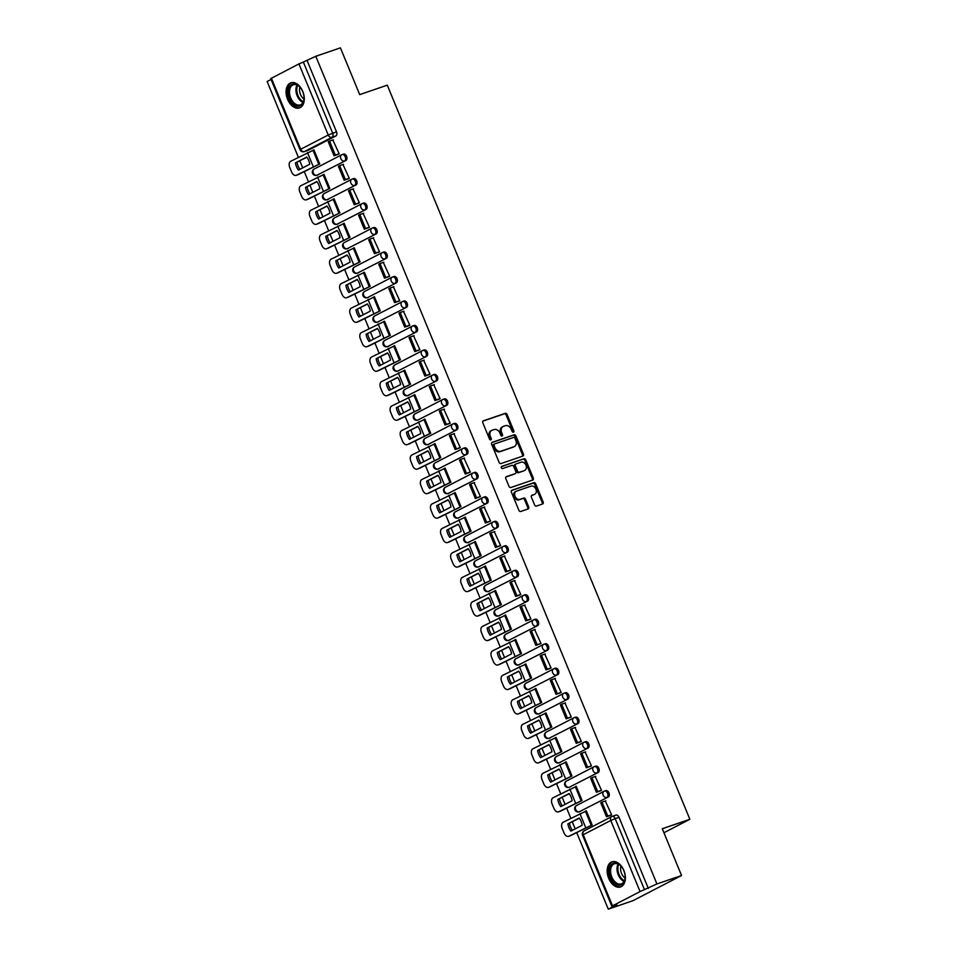 <?xml version="1.0" encoding="UTF-8"?>
<svg xmlns="http://www.w3.org/2000/svg" width="957" height="957" viewBox="0 0 957 957"><rect width="100%" height="100%" fill="white"/><g stroke="black" fill="none" stroke-linecap="round" stroke-linejoin="round"><path stroke-width="1.44" d="M513.419 432.193A1.172 0.897 62.6 0 0 513.825 430.829L507.078 414.453A1.675 1.28 62.6 0 0 505.224 413.328L483.369 420.817A1.675 1.28 62.6 0 0 482.795 422.779L489.541 439.143A1.172 0.897 62.6 0 0 491.24 438.557L490.367 436.44A5.347 4.091 62.6 0 1 491.79 430.363A5.347 4.091 62.6 0 1 492.221 430.183L494.039 429.561A5.347 4.091 62.6 0 1 499.961 433.162L500.834 435.279A1.172 0.897 62.6 0 0 502.533 434.693L501.659 432.576A5.347 4.091 62.6 0 1 503.083 426.499A5.347 4.091 62.6 0 1 503.514 426.32L505.332 425.686A5.347 4.091 62.6 0 1 511.253 429.286L512.127 431.404A1.172 0.897 62.6 0 0 513.419 432.193M512.916 432.193A1.172 0.897 62.6 0 0 512.856 431.332L506.109 414.967A1.675 1.28 62.6 0 0 504.255 413.843L482.914 421.152M490.331 439.921A1.172 0.897 62.6 0 0 490.259 439.06L489.386 436.942L490.367 436.44M501.624 436.057A1.172 0.897 62.6 0 0 501.552 435.196L500.678 433.078L501.659 432.576M302.771 91.441A13.278 8.493 -108.9 0 0 290.88 82.816A13.278 8.493 -108.9 0 0 287.59 99.301A13.278 8.493 -108.9 0 0 299.481 107.938A13.278 8.493 -108.9 0 0 302.771 91.441M623.856 870.451A13.278 8.493 -108.9 0 0 611.966 861.826A13.278 8.493 -108.9 0 0 608.676 878.311A13.278 8.493 -108.9 0 0 620.567 886.936A13.278 8.493 -108.9 0 0 623.856 870.451M534.616 504.961A1.675 1.28 62.6 0 0 536.458 506.086L542.595 503.98A1.675 1.28 62.6 0 0 543.169 502.03L535.681 483.847A1.675 1.28 62.6 0 0 533.827 482.723L511.971 490.211A1.675 1.28 62.6 0 0 511.397 492.173L518.885 510.344A1.675 1.28 62.6 0 0 520.74 511.469L528.144 508.933A1.675 1.28 62.6 0 0 528.719 506.983L525.513 499.195A1.675 1.28 62.6 0 0 523.67 498.071L519.998 499.339A4.474 3.421 62.6 0 1 515.141 496.563A4.474 3.421 62.6 0 1 516.242 491.24A4.474 3.421 62.6 0 1 516.601 491.097L530.991 486.168A4.474 3.421 62.6 0 1 535.836 488.943A4.474 3.421 62.6 0 1 534.736 494.255A4.474 3.421 62.6 0 1 534.377 494.41L531.984 495.224A1.675 1.28 62.6 0 0 531.41 497.185L534.616 504.961M315.798 56.284L340.417 47.85L359.7 94.611L387.286 85.161L689.865 819.288L662.28 828.738L681.551 875.511L656.933 883.945L315.798 56.284L303.357 62.061L332.653 133.155A3.409 2.177 71.1 0 1 331.995 137.294L304.446 151.565A3.409 2.177 71.1 0 1 304.266 151.649L308.094 150.333A3.409 2.177 -108.9 0 0 308.286 150.249L304.446 151.565A3.409 2.608 62.6 0 1 300.677 149.268L328.227 135.009L298.931 63.916L303.357 62.061M522.845 456.082A1.675 1.28 62.6 0 0 523.431 454.12L515.931 435.949A1.675 1.28 62.6 0 0 514.088 434.825L492.233 442.313A1.675 1.28 62.6 0 0 491.647 444.263L499.135 462.446A1.675 1.28 62.6 0 0 500.99 463.571L522.845 456.082M525.812 459.898L533.3 478.081A1.675 1.28 62.6 0 1 532.726 480.031L510.859 487.52A1.675 1.28 62.6 0 1 509.016 486.395L505.81 478.62A1.675 1.28 62.6 0 1 506.385 476.658L515.249 473.619A1.675 1.28 62.6 0 0 515.835 471.669L513.706 466.502A1.675 1.28 62.6 0 0 511.851 465.377L502.628 468.547A1.172 0.897 62.6 0 1 501.731 466.382L523.957 458.774A1.675 1.28 62.6 0 1 525.812 459.898L524.831 460.401L532.331 478.584L533.3 478.081M681.551 875.511L632.888 900.716L608.269 909.15L576.664 832.482M271.046 79.467L267.135 81.489L298.369 157.283M299.852 160.896L302.735 167.882M304.218 171.482L308.465 181.77M309.948 185.371L312.831 192.357M314.315 195.97L318.549 206.245M320.033 209.858L322.916 216.844M324.399 220.445L328.646 230.733M330.129 234.333L333.012 241.32M334.495 244.932L338.73 255.208M340.214 258.821L343.096 265.807M344.58 269.407L348.827 279.695M350.31 283.296L353.193 290.282M354.676 293.895L358.911 304.17M360.394 307.783L363.277 314.769M364.761 318.37L369.007 328.658M370.491 332.258L373.374 339.245M374.857 342.857L379.092 353.133M380.575 356.746L383.458 363.732M384.941 367.332L389.188 377.62M390.671 381.221L393.554 388.207M395.038 391.82L399.272 402.096M400.756 405.708L403.639 412.694M405.122 416.295L409.369 426.583M410.852 430.183L413.735 437.17M415.218 440.782L419.453 451.058M420.936 454.671L423.819 461.657M425.303 465.258L429.549 475.545M431.033 479.146L433.916 486.132M435.399 489.745L439.634 500.021M441.117 503.633L444 510.619M445.483 514.22L449.73 524.508M451.214 528.108L454.097 535.095M455.58 538.707L459.815 548.983M461.298 552.596L464.181 559.582M465.664 563.183L469.911 573.47M471.394 577.071L474.277 584.057M475.761 587.67L479.995 597.946M481.479 601.558L484.362 608.544M485.845 612.145L490.092 622.433M491.575 626.034L494.458 633.02M495.941 636.632L500.176 646.908M501.671 650.521L504.542 657.507M506.026 661.108L510.272 671.395M511.756 674.996L514.639 681.982M516.122 685.595L520.357 695.871M521.852 699.483L524.723 706.469M526.218 710.07L530.453 720.358M531.936 723.959L534.819 730.945M536.303 734.557L540.538 744.833M542.033 748.446L544.904 755.432M546.399 759.033L550.634 769.32M552.117 772.921L555 779.907M556.484 783.52L560.718 793.796M562.214 797.408L565.085 804.394M566.58 807.995L570.815 818.283M572.298 821.884L575.181 828.87M656.933 883.945L640.066 891.577L612.516 905.836L616.882 904.688L608.269 909.15M307.185 60.746L336.493 131.839A3.409 2.177 71.1 0 1 335.835 135.978L308.286 150.249M271.381 78.187L300.677 149.268L300.008 149.723L270.711 78.63L298.931 63.916M318.226 164.616L319.722 163.946L313.896 149.818L313.19 150.189M337.677 154.508L339.185 153.862L332.857 139.997M347.774 178.995L349.281 178.337L342.941 164.484M328.311 189.103L329.806 188.421L323.992 174.306L323.287 174.664M357.858 203.47L359.365 202.824L353.037 188.96M338.407 213.578L339.902 212.909L334.077 198.781L333.371 199.152M367.955 227.957L369.462 227.299L363.122 213.447M348.492 238.066L349.987 237.384L344.173 223.268L343.467 223.627M378.039 252.433L379.546 251.787L373.218 237.922M358.588 262.553L360.083 261.871L354.257 247.743L353.552 248.114M388.135 276.92L389.643 276.262L383.302 262.409M368.684 287.028L370.168 286.346L364.354 272.231L363.648 272.589M398.22 301.395L399.727 300.749L393.399 286.885M378.769 311.515L380.264 310.834L374.438 296.706L373.732 297.077M408.316 325.882L409.823 325.224L403.483 311.372M388.865 335.991L390.348 335.309L384.535 321.193L383.829 321.552M418.4 350.358L419.908 349.712L413.58 335.847M398.949 360.478L400.445 359.796L394.619 345.668L393.913 346.039M428.497 374.845L430.004 374.187L423.664 360.334M409.046 384.953L410.529 384.271L404.715 370.156L404.01 370.515M438.581 399.32L440.088 398.674L433.76 384.81M419.13 409.44L420.625 408.759L414.8 394.631L414.094 395.002M448.677 423.807L450.185 423.15L443.845 409.297M429.226 433.916L430.71 433.234L424.896 419.118L424.19 419.477M458.774 448.283L460.269 447.637L453.941 433.772M439.311 458.403L440.806 457.721L434.98 443.593L434.275 443.964M468.858 472.77L470.365 472.124L464.037 458.259M449.407 482.878L450.891 482.196L445.077 468.081L444.371 468.44M478.955 497.245L480.45 496.599L474.122 482.735M459.492 507.366L460.987 506.684L455.161 492.556L454.455 492.927M489.039 521.732L490.546 521.087L484.218 507.222M469.588 531.841L471.071 531.159L465.258 517.043L464.552 517.402M499.135 546.208L500.631 545.562L494.302 531.697M479.672 556.328L481.168 555.646L475.342 541.518L474.636 541.889M509.22 570.695L510.727 570.049L504.399 556.184M489.769 580.803L491.252 580.121L485.438 566.006L484.732 566.365M519.316 595.17L520.811 594.524L514.483 580.66M499.853 605.291L501.348 604.609L495.523 590.481L494.817 590.852M529.4 619.658L530.908 619.012L524.58 605.147M509.949 629.766L511.433 629.084L505.619 614.968L504.913 615.327M539.497 644.133L540.992 643.487L534.664 629.634M520.034 654.253L521.529 653.571L515.703 639.443L514.998 639.814M549.581 668.62L551.088 667.974L544.76 654.109M530.13 678.728L531.614 678.046L525.8 663.931L525.094 664.29M559.678 693.095L561.173 692.449L554.845 678.597M540.215 703.216L541.71 702.534L535.884 688.406L535.178 688.777M569.762 717.583L571.269 716.937L564.941 703.072M550.311 727.691L551.794 727.021L545.98 712.893L545.275 713.252M579.858 742.058L581.354 741.412L575.025 727.559M560.395 752.178L561.891 751.496L556.065 737.369L555.359 737.739M589.943 766.545L591.45 765.899L585.122 752.035M570.492 776.653L571.975 775.983L566.161 761.856L565.455 762.215M600.039 791.02L601.534 790.374L595.206 776.522M580.576 801.141L582.071 800.459L576.246 786.331L575.54 786.702M610.123 815.508L611.631 814.862L605.303 800.997M590.672 825.616L592.156 824.946L586.342 810.818L585.636 811.177M604.716 791.032L605.685 790.697A3.409 2.177 -108.9 0 1 605.877 790.626A3.409 2.177 -108.9 0 1 608.987 792.982A3.409 2.177 -108.9 0 1 608.281 796.978L579.368 811.715A3.409 2.177 71.1 0 1 579.176 811.799L580.54 811.333A3.409 2.177 -108.9 0 0 580.732 811.249M594.632 766.557L595.601 766.222A3.409 2.177 -108.9 0 1 595.792 766.138A3.409 2.177 -108.9 0 1 598.903 768.507A3.409 2.177 -108.9 0 1 598.185 772.502L569.283 787.228A3.409 2.177 71.1 0 1 569.092 787.312L570.444 786.845A3.409 2.177 -108.9 0 0 570.635 786.762M584.536 742.07L585.505 741.735A3.409 2.177 -108.9 0 1 585.696 741.663A3.409 2.177 -108.9 0 1 588.806 744.02A3.409 2.177 -108.9 0 1 588.1 748.015L559.187 762.753A3.409 2.177 71.1 0 1 558.996 762.837L560.359 762.37A3.409 2.177 -108.9 0 0 560.551 762.286M574.451 717.594L575.42 717.26A3.409 2.177 -108.9 0 1 575.612 717.176A3.409 2.177 -108.9 0 1 578.722 719.532A3.409 2.177 -108.9 0 1 578.004 723.54L549.103 738.266A3.409 2.177 71.1 0 1 548.911 738.349L550.263 737.883A3.409 2.177 -108.9 0 0 550.454 737.799M564.355 693.107L565.324 692.772A3.409 2.177 -108.9 0 1 565.515 692.701A3.409 2.177 -108.9 0 1 568.625 695.057A3.409 2.177 -108.9 0 1 567.92 699.053L539.006 713.79A3.409 2.177 71.1 0 1 538.815 713.874L540.179 713.408A3.409 2.177 -108.9 0 0 540.37 713.324M554.27 668.632L555.239 668.297A3.409 2.177 -108.9 0 1 555.431 668.213A3.409 2.177 -108.9 0 1 558.541 670.57A3.409 2.177 -108.9 0 1 557.823 674.577L528.922 689.303A3.409 2.177 71.1 0 1 528.731 689.387L530.082 688.92A3.409 2.177 -108.9 0 0 530.274 688.837M544.174 644.145L545.143 643.81A3.409 2.177 -108.9 0 1 545.334 643.738A3.409 2.177 -108.9 0 1 548.445 646.095A3.409 2.177 -108.9 0 1 547.739 650.09L518.826 664.828A3.409 2.177 71.1 0 1 518.634 664.912L519.998 664.445A3.409 2.177 -108.9 0 0 520.189 664.361M534.09 619.669L535.059 619.335A3.409 2.177 -108.9 0 1 535.25 619.251A3.409 2.177 -108.9 0 1 538.36 621.607A3.409 2.177 -108.9 0 1 537.643 625.615L508.729 640.341A3.409 2.177 71.1 0 1 508.55 640.424L509.902 639.958A3.409 2.177 -108.9 0 0 510.093 639.874M523.993 595.182L524.962 594.847A3.409 2.177 -108.9 0 1 525.154 594.764A3.409 2.177 -108.9 0 1 528.264 597.132A3.409 2.177 -108.9 0 1 527.558 601.128L498.645 615.865A3.409 2.177 71.1 0 1 498.453 615.949L499.817 615.483A3.409 2.177 -108.9 0 0 500.009 615.399M513.909 570.707L514.878 570.372A3.409 2.177 -108.9 0 1 515.069 570.288A3.409 2.177 -108.9 0 1 518.18 572.645A3.409 2.177 -108.9 0 1 517.462 576.652L488.548 591.378A3.409 2.177 71.1 0 1 488.369 591.462L489.721 590.995A3.409 2.177 -108.9 0 0 489.912 590.912M503.813 546.22L504.782 545.885A3.409 2.177 -108.9 0 1 504.973 545.801A3.409 2.177 -108.9 0 1 508.083 548.17A3.409 2.177 -108.9 0 1 507.377 552.165L478.464 566.903A3.409 2.177 71.1 0 1 478.273 566.987L479.636 566.52A3.409 2.177 -108.9 0 0 479.828 566.436M493.728 521.744L494.697 521.409A3.409 2.177 -108.9 0 1 494.889 521.326A3.409 2.177 -108.9 0 1 497.999 523.682A3.409 2.177 -108.9 0 1 497.281 527.69L468.368 542.416A3.409 2.177 71.1 0 1 468.188 542.499L469.54 542.033A3.409 2.177 -108.9 0 0 469.731 541.949M483.632 497.257L484.601 496.922A3.409 2.177 -108.9 0 1 484.792 496.839A3.409 2.177 -108.9 0 1 487.903 499.207A3.409 2.177 -108.9 0 1 487.197 503.203L458.283 517.94A3.409 2.177 71.1 0 1 458.092 518.024L459.456 517.558A3.409 2.177 -108.9 0 0 459.647 517.474M473.548 472.782L474.516 472.447A3.409 2.177 -108.9 0 1 474.708 472.363A3.409 2.177 -108.9 0 1 477.818 474.72A3.409 2.177 -108.9 0 1 477.1 478.727L448.187 493.453A3.409 2.177 71.1 0 1 447.996 493.537L449.359 493.07A3.409 2.177 -108.9 0 0 449.551 492.987M463.451 448.295L464.42 447.96A3.409 2.177 -108.9 0 1 464.612 447.876A3.409 2.177 -108.9 0 1 467.722 450.245A3.409 2.177 -108.9 0 1 467.016 454.24L438.103 468.978A3.409 2.177 71.1 0 1 437.911 469.062L439.275 468.595A3.409 2.177 -108.9 0 0 439.466 468.511M453.367 423.819L454.336 423.484A3.409 2.177 -108.9 0 1 454.527 423.401A3.409 2.177 -108.9 0 1 457.637 425.757A3.409 2.177 -108.9 0 1 456.92 429.753L428.006 444.491A3.409 2.177 71.1 0 1 427.815 444.574L429.179 444.108A3.409 2.177 -108.9 0 0 429.37 444.024M443.27 399.332L444.239 398.997A3.409 2.177 -108.9 0 1 444.431 398.913A3.409 2.177 -108.9 0 1 447.541 401.282A3.409 2.177 -108.9 0 1 446.835 405.278L417.922 420.015A3.409 2.177 71.1 0 1 417.731 420.087L419.094 419.633A3.409 2.177 -108.9 0 0 419.286 419.549M433.186 374.845L434.155 374.522A3.409 2.177 -108.9 0 1 434.346 374.438A3.409 2.177 -108.9 0 1 437.457 376.795A3.409 2.177 -108.9 0 1 436.739 380.79L407.826 395.528A3.409 2.177 71.1 0 1 407.634 395.612L408.998 395.145A3.409 2.177 -108.9 0 0 409.189 395.062M423.09 350.37L424.059 350.035A3.409 2.177 -108.9 0 1 424.25 349.951A3.409 2.177 -108.9 0 1 427.36 352.32A3.409 2.177 -108.9 0 1 426.655 356.315L397.741 371.053A3.409 2.177 71.1 0 1 397.55 371.125L398.913 370.67A3.409 2.177 -108.9 0 0 399.105 370.586M413.005 325.882L413.974 325.559A3.409 2.177 -108.9 0 1 414.166 325.476A3.409 2.177 -108.9 0 1 417.276 327.832A3.409 2.177 -108.9 0 1 416.558 331.828L387.645 346.566A3.409 2.177 71.1 0 1 387.453 346.649L388.817 346.183A3.409 2.177 -108.9 0 0 389.009 346.099M402.909 301.407L403.878 301.072A3.409 2.177 -108.9 0 1 404.069 300.988A3.409 2.177 -108.9 0 1 407.18 303.357A3.409 2.177 -108.9 0 1 406.474 307.353L377.56 322.09A3.409 2.177 71.1 0 1 377.369 322.162L378.733 321.696A3.409 2.177 -108.9 0 0 378.924 321.624M392.825 276.92L393.794 276.597A3.409 2.177 -108.9 0 1 393.985 276.513A3.409 2.177 -108.9 0 1 397.095 278.87A3.409 2.177 -108.9 0 1 396.377 282.865L367.464 297.603A3.409 2.177 71.1 0 1 367.273 297.687L368.636 297.22A3.409 2.177 -108.9 0 0 368.828 297.137M382.728 252.445L383.697 252.11A3.409 2.177 -108.9 0 1 383.889 252.026A3.409 2.177 -108.9 0 1 386.999 254.395A3.409 2.177 -108.9 0 1 386.281 258.39L357.38 273.128A3.409 2.177 71.1 0 1 357.188 273.2L358.552 272.733A3.409 2.177 -108.9 0 0 358.743 272.661M372.644 227.957L373.613 227.634A3.409 2.177 -108.9 0 1 373.804 227.551A3.409 2.177 -108.9 0 1 376.914 229.907A3.409 2.177 -108.9 0 1 376.197 233.903L347.283 248.641A3.409 2.177 71.1 0 1 347.092 248.724L348.456 248.258A3.409 2.177 -108.9 0 0 348.647 248.174M362.547 203.482L363.516 203.147A3.409 2.177 -108.9 0 1 363.708 203.063A3.409 2.177 -108.9 0 1 366.818 205.432A3.409 2.177 -108.9 0 1 366.1 209.427L337.199 224.165A3.409 2.177 71.1 0 1 337.008 224.237L338.371 223.771A3.409 2.177 -108.9 0 0 338.563 223.699M352.463 178.995L353.432 178.672A3.409 2.177 -108.9 0 1 353.623 178.588A3.409 2.177 -108.9 0 1 356.734 180.945A3.409 2.177 -108.9 0 1 356.016 184.94L327.103 199.678A3.409 2.177 71.1 0 1 326.911 199.762L328.275 199.295A3.409 2.177 -108.9 0 0 328.466 199.212M342.367 154.52L343.336 154.185A3.409 2.177 -108.9 0 1 343.527 154.101A3.409 2.177 -108.9 0 1 346.637 156.47A3.409 2.177 -108.9 0 1 345.92 160.465L317.018 175.203A3.409 2.177 71.1 0 1 316.827 175.275L318.191 174.808A3.409 2.177 -108.9 0 0 318.382 174.736M689.865 819.288L663.931 832.734M648.32 888.407L619.023 817.314A3.409 2.177 -108.9 0 0 615.973 815.101A3.409 2.177 -108.9 0 0 615.782 815.185L612.336 816.357M502.533 426.822A5.347 4.091 62.6 0 0 502.114 427.001A5.347 4.091 62.6 0 0 500.678 433.078M491.24 430.686A5.347 4.091 62.6 0 0 490.821 430.865A5.347 4.091 62.6 0 0 489.386 436.942M522.331 456.25A1.675 1.28 62.6 0 0 522.45 454.623L514.962 436.452A1.675 1.28 62.6 0 0 513.108 435.327L491.766 442.636M514.938 438.222A1.172 0.897 62.6 0 0 513.634 437.433L494.446 444.012A1.172 0.897 62.6 0 0 494.051 445.376L494.972 447.613A5.347 4.091 62.6 0 0 500.882 451.214L514.005 446.716A5.347 4.091 62.6 0 0 514.423 446.536A5.347 4.091 62.6 0 0 515.859 440.459L514.938 438.222M494.267 444.096L493.477 444.515A1.172 0.897 62.6 0 0 493.07 445.878L494.051 445.376M514.423 446.536L513.454 447.039A5.347 4.091 62.6 0 1 513.024 447.218L499.913 451.716A5.347 4.091 62.6 0 1 493.991 448.115L493.07 445.878M532.212 480.211A1.675 1.28 62.6 0 0 532.331 478.584M505.93 476.993L514.28 474.122A1.675 1.28 62.6 0 0 514.531 473.99M501.36 466.681L523.957 458.774M524.448 470.473A4.474 3.421 62.6 0 0 524.807 470.318A4.474 3.421 62.6 0 0 525.895 465.006A4.474 3.421 62.6 0 0 521.051 462.231L515.979 463.966A1.675 1.28 62.6 0 0 515.404 465.927L517.534 471.083A1.675 1.28 62.6 0 0 519.376 472.208L523.479 470.976A4.474 3.421 62.6 0 0 523.838 470.82A4.474 3.421 62.6 0 0 524.161 470.617M515.727 464.097L515.01 464.468A1.675 1.28 62.6 0 0 514.435 466.43L515.404 465.927M523.479 470.976L518.407 472.71A1.675 1.28 62.6 0 1 516.553 471.586L514.435 466.43M524.831 460.401A1.675 1.28 62.6 0 0 522.989 459.276M534.102 494.554A4.474 3.421 62.6 0 1 533.767 494.757A4.474 3.421 62.6 0 1 533.408 494.913L531.53 495.559M515.62 491.599A4.474 3.421 62.6 0 0 515.261 491.754A4.474 3.421 62.6 0 0 514.172 497.066A4.474 3.421 62.6 0 0 519.017 499.841L519.998 499.339M527.63 509.112A1.675 1.28 62.6 0 0 527.75 507.485L524.544 499.71A1.675 1.28 62.6 0 0 522.689 498.585L519.017 499.841M542.081 504.16A1.675 1.28 62.6 0 0 542.2 502.533L534.712 484.362A1.675 1.28 62.6 0 0 532.858 483.237L511.517 490.546M308.692 160.417A10.551 6.759 -108.9 0 0 306.766 157.032L295.462 162.881A10.551 6.759 71.1 0 0 298.44 170.107L309.745 164.245A10.551 6.759 -108.9 0 0 308.692 160.417M318.765 164.437L298.094 174.664A5.108 3.266 71.1 0 1 297.806 174.784A5.108 3.266 71.1 0 1 297.495 174.868M338.431 154.256L334.053 155.752L335.321 155.094L329.567 141.134L333.395 139.818M335.321 155.094L339.149 153.778M334.053 155.752L328.299 141.78L329.567 141.134M297.806 174.784L296.192 175.334A5.108 3.266 -108.9 0 1 291.622 172.021L289.744 167.463A5.108 3.266 -108.9 0 1 290.725 161.243L313.944 149.926M296.192 175.334A5.108 3.266 -108.9 0 0 296.479 175.215L319.698 163.898M306.922 157.235L295.462 162.881M299.9 169.353A10.551 6.759 71.1 0 1 297.077 162.331M295.677 84.156A11.484 7.357 71.1 0 1 299.9 87.039A11.484 7.357 71.1 0 1 304.027 99.061A11.484 7.357 71.1 0 1 296.67 105.904A11.484 7.357 71.1 0 1 288.296 92.685A11.484 7.357 71.1 0 1 295.677 84.156M300.079 87.231A10.635 6.807 -108.9 0 0 296.335 84.754A10.635 6.807 -108.9 0 0 293.344 84.754A10.635 6.807 -108.9 0 0 289.768 94.839A10.635 6.807 -108.9 0 0 297.244 104.887A10.635 6.807 -108.9 0 0 300.235 104.887A10.635 6.807 -108.9 0 0 304.039 98.798M291.825 82.589A13.195 8.446 -108.9 0 0 287.471 95.114A13.195 8.446 -108.9 0 0 296.742 107.519A13.195 8.446 -108.9 0 0 300.366 107.543M304.015 99.085A8.374 5.359 71.1 0 1 299.888 87.027M616.763 863.166A11.484 7.357 71.1 0 1 620.985 866.049A11.484 7.357 71.1 0 1 625.112 878.071A11.484 7.357 71.1 0 1 617.755 884.914A11.484 7.357 71.1 0 1 609.382 871.695A11.484 7.357 71.1 0 1 616.763 863.166M621.165 866.241A10.635 6.807 -108.9 0 0 617.421 863.764A10.635 6.807 -108.9 0 0 614.43 863.764A10.635 6.807 -108.9 0 0 610.853 873.849A10.635 6.807 -108.9 0 0 618.33 883.897A10.635 6.807 -108.9 0 0 621.32 883.897A10.635 6.807 -108.9 0 0 625.124 877.808M612.899 861.587A13.195 8.446 -108.9 0 0 608.556 874.124A13.195 8.446 -108.9 0 0 617.827 886.529A13.195 8.446 -108.9 0 0 621.452 886.553M625.1 878.095A8.374 5.359 71.1 0 1 620.961 866.037M318.777 184.892A10.551 6.759 -108.9 0 0 316.863 181.507L305.558 187.369A10.551 6.759 71.1 0 0 308.525 194.582L319.841 188.732A10.551 6.759 -108.9 0 0 318.777 184.892M328.861 188.912L308.178 199.14A5.108 3.266 71.1 0 1 307.891 199.259A5.108 3.266 71.1 0 1 307.592 199.343M348.527 178.732L344.149 180.227L345.405 179.581L339.651 165.609L343.491 164.293M345.405 179.581L349.245 178.265M344.149 180.227L338.383 166.267L339.651 165.609M307.891 199.259L306.288 199.822A5.108 3.266 -108.9 0 1 301.706 196.496L299.828 191.95A5.108 3.266 -108.9 0 1 300.809 185.73L324.028 174.413M306.288 199.822A5.108 3.266 -108.9 0 0 306.575 199.69L329.794 188.373M317.018 181.71L305.558 187.369M309.984 193.828A10.551 6.759 71.1 0 1 307.161 186.818M328.873 209.38A10.551 6.759 -108.9 0 0 326.947 205.994L315.643 211.844A10.551 6.759 71.1 0 0 318.621 219.069L329.926 213.208A10.551 6.759 -108.9 0 0 328.873 209.38M338.945 213.399L318.274 223.627A5.108 3.266 71.1 0 1 317.987 223.747A5.108 3.266 71.1 0 1 317.676 223.83M358.612 203.219L354.234 204.714L355.502 204.056L349.748 190.096L353.576 188.78M355.502 204.056L359.342 202.74M354.234 204.714L348.48 190.742L349.748 190.096M317.987 223.747L316.372 224.297A5.108 3.266 -108.9 0 1 311.803 220.983L309.924 216.426A5.108 3.266 -108.9 0 1 310.905 210.205L334.125 198.889M316.372 224.297A5.108 3.266 -108.9 0 0 316.659 224.177L339.879 212.861M327.103 206.198L315.643 211.844M320.081 218.316A10.551 6.759 71.1 0 1 317.257 211.294M338.957 233.855A10.551 6.759 -108.9 0 0 337.043 230.47L325.739 236.331A10.551 6.759 71.1 0 0 328.706 243.545L340.022 237.695A10.551 6.759 -108.9 0 0 338.957 233.855M349.042 237.874L328.359 248.102A5.108 3.266 71.1 0 1 328.072 248.222A5.108 3.266 71.1 0 1 327.773 248.306M368.708 227.694L364.33 229.19L365.586 228.544L359.832 214.571L363.672 213.255M365.586 228.544L369.426 227.228M364.33 229.19L358.564 215.229L359.832 214.571M328.072 248.222L326.469 248.784A5.108 3.266 -108.9 0 1 321.887 245.459L320.009 240.913A5.108 3.266 -108.9 0 1 320.99 234.692L344.209 223.376M326.469 248.784A5.108 3.266 -108.9 0 0 326.756 248.653L349.975 237.336M337.199 230.673L325.739 236.331M330.165 242.791A10.551 6.759 71.1 0 1 327.342 235.781M349.054 258.342A10.551 6.759 -108.9 0 0 347.128 254.957L335.823 260.806A10.551 6.759 71.1 0 0 338.802 268.032L350.106 262.17A10.551 6.759 -108.9 0 0 349.054 258.342M359.126 262.362L338.455 272.589A5.108 3.266 71.1 0 1 338.168 272.709A5.108 3.266 71.1 0 1 337.869 272.793M378.793 252.181L374.414 253.677L375.682 253.019L369.928 239.059L373.756 237.743M375.682 253.019L379.522 251.703M374.414 253.677L368.66 239.705L369.928 239.059M338.168 272.709L336.553 273.259A5.108 3.266 -108.9 0 1 331.983 269.946L330.105 265.388A5.108 3.266 -108.9 0 1 331.086 259.168L354.305 247.851M336.553 273.259A5.108 3.266 -108.9 0 0 336.84 273.14L360.059 261.823M347.283 255.16L335.823 260.806M340.261 267.278A10.551 6.759 71.1 0 1 337.438 260.256M359.138 282.817A10.551 6.759 -108.9 0 0 357.224 279.432L345.92 285.294A10.551 6.759 71.1 0 0 348.886 292.507L360.203 286.657A10.551 6.759 -108.9 0 0 359.138 282.817M369.223 286.837L348.539 297.065A5.108 3.266 71.1 0 1 348.252 297.184A5.108 3.266 71.1 0 1 347.953 297.268M388.889 276.657L384.511 278.152L385.767 277.506L380.013 263.534L383.853 262.218M385.767 277.506L389.607 276.19M384.511 278.152L378.745 264.192L380.013 263.534M348.252 297.184L346.649 297.747A5.108 3.266 -108.9 0 1 342.068 294.421L340.19 289.875A5.108 3.266 -108.9 0 1 341.171 283.655L364.39 272.338M346.649 297.747A5.108 3.266 -108.9 0 0 346.936 297.615L370.156 286.299M357.38 279.635L345.92 285.294M350.346 291.753A10.551 6.759 71.1 0 1 347.523 284.743M369.235 307.305A10.551 6.759 -108.9 0 0 367.309 303.919L356.004 309.769A10.551 6.759 71.1 0 0 358.983 316.994L370.287 311.133A10.551 6.759 -108.9 0 0 369.235 307.305M379.307 311.324L358.636 321.552A5.108 3.266 71.1 0 1 358.349 321.672A5.108 3.266 71.1 0 1 358.05 321.755M398.973 301.144L394.595 302.639L395.863 301.981L390.109 288.021L393.937 286.705M395.863 301.981L399.703 300.665M394.595 302.639L388.841 288.667L390.109 288.021M358.349 321.672L356.734 322.222A5.108 3.266 -108.9 0 1 352.164 318.908L350.286 314.351A5.108 3.266 -108.9 0 1 351.267 308.13L374.486 296.814M356.734 322.222A5.108 3.266 -108.9 0 0 357.021 322.102L380.24 310.786M367.464 304.123L356.004 309.769M360.442 316.241A10.551 6.759 71.1 0 1 357.619 309.219M379.319 331.78A10.551 6.759 -108.9 0 0 377.405 328.395L366.1 334.256A10.551 6.759 71.1 0 0 369.079 341.47L380.384 335.62A10.551 6.759 -108.9 0 0 379.319 331.78M389.403 335.799L368.72 346.027A5.108 3.266 71.1 0 1 368.433 346.159A5.108 3.266 71.1 0 1 368.134 346.231M409.07 325.619L404.691 327.127L405.947 326.469L400.193 312.496L404.033 311.181M405.947 326.469L409.787 325.153M404.691 327.127L398.925 313.154L400.193 312.496M368.433 346.159L366.83 346.709A5.108 3.266 -108.9 0 1 362.248 343.384L360.37 338.838A5.108 3.266 -108.9 0 1 361.351 332.617L384.57 321.301M366.83 346.709A5.108 3.266 -108.9 0 0 367.117 346.578L390.336 335.261M377.56 328.598L366.1 334.256M370.526 340.716A10.551 6.759 71.1 0 1 367.703 333.706M389.415 356.267A10.551 6.759 -108.9 0 0 387.489 352.882L376.185 358.731A10.551 6.759 71.1 0 0 379.163 365.957L390.468 360.095A10.551 6.759 -108.9 0 0 389.415 356.267M399.488 360.287L378.816 370.515A5.108 3.266 71.1 0 1 378.529 370.634A5.108 3.266 71.1 0 1 378.23 370.718M419.154 350.106L414.776 351.602L416.044 350.944L410.29 336.984L414.118 335.668M416.044 350.944L419.884 349.628M414.776 351.602L409.022 337.63L410.29 336.984M378.529 370.634L376.914 371.184A5.108 3.266 -108.9 0 1 372.345 367.871L370.467 363.313A5.108 3.266 -108.9 0 1 371.448 357.093L394.667 345.776M376.914 371.184A5.108 3.266 -108.9 0 0 377.202 371.065L400.421 359.748M387.645 353.085L376.185 358.731M380.623 365.203A10.551 6.759 71.1 0 1 377.8 358.181M399.5 380.742A10.551 6.759 -108.9 0 0 397.586 377.357L386.281 383.219A10.551 6.759 71.1 0 0 389.26 390.432L400.564 384.582A10.551 6.759 -108.9 0 0 399.5 380.742M409.584 384.774L388.901 394.99A5.108 3.266 71.1 0 1 388.614 395.121A5.108 3.266 71.1 0 1 388.315 395.193M429.25 374.582L424.872 376.089L426.128 375.431L420.374 361.459L424.214 360.143M426.128 375.431L429.968 374.115M424.872 376.089L419.106 362.117L420.374 361.459M388.614 395.121L387.011 395.672A5.108 3.266 -108.9 0 1 382.429 392.346L380.563 387.8A5.108 3.266 -108.9 0 1 381.532 381.58L404.751 370.263M387.011 395.672A5.108 3.266 -108.9 0 0 387.298 395.54L410.517 384.224M397.741 377.56L386.281 383.219M390.707 389.678A10.551 6.759 71.1 0 1 387.884 382.668M409.596 405.23A10.551 6.759 -108.9 0 0 407.67 401.844L396.365 407.694A10.551 6.759 71.1 0 0 399.344 414.919L410.649 409.058A10.551 6.759 -108.9 0 0 409.596 405.23M419.668 409.249L398.997 419.477A5.108 3.266 71.1 0 1 398.71 419.597A5.108 3.266 71.1 0 1 398.411 419.68M439.335 399.069L434.957 400.564L436.225 399.906L430.471 385.946L434.299 384.63M436.225 399.906L440.064 398.591M434.957 400.564L429.203 386.592L430.471 385.946M398.71 419.597L397.095 420.147A5.108 3.266 -108.9 0 1 392.526 416.833L390.647 412.276A5.108 3.266 -108.9 0 1 391.628 406.055L414.848 394.739M397.095 420.147A5.108 3.266 -108.9 0 0 397.382 420.027L420.602 408.711M407.826 402.048L396.365 407.694M400.804 414.166A10.551 6.759 71.1 0 1 397.98 407.144M419.68 429.705A10.551 6.759 -108.9 0 0 417.766 426.32L406.462 432.181A10.551 6.759 71.1 0 0 409.44 439.395L420.745 433.545A10.551 6.759 -108.9 0 0 419.68 429.705M429.765 433.736L409.082 443.952A5.108 3.266 71.1 0 1 408.795 444.084A5.108 3.266 71.1 0 1 408.495 444.156M449.431 423.544L445.053 425.052L446.309 424.394L440.555 410.421L444.395 409.106M446.309 424.394L450.149 423.078M445.053 425.052L439.287 411.079L440.555 410.421M408.795 444.084L407.192 444.634A5.108 3.266 -108.9 0 1 402.61 441.309L400.744 436.763A5.108 3.266 -108.9 0 1 401.713 430.542L424.932 419.226M407.192 444.634A5.108 3.266 -108.9 0 0 407.479 444.503L430.698 433.186M417.922 426.523L406.462 432.181M410.888 438.641A10.551 6.759 71.1 0 1 408.065 431.631M429.777 454.192A10.551 6.759 -108.9 0 0 427.863 450.807L416.546 456.656A10.551 6.759 71.1 0 0 419.525 463.882L430.829 458.02A10.551 6.759 -108.9 0 0 429.777 454.192M439.849 458.212L419.178 468.44A5.108 3.266 71.1 0 1 418.891 468.559A5.108 3.266 71.1 0 1 418.592 468.643M459.516 448.032L455.137 449.527L456.405 448.869L450.651 434.909L454.479 433.593M456.405 448.869L460.245 447.553M455.137 449.527L449.383 435.555L450.651 434.909M418.891 468.559L417.276 469.109A5.108 3.266 -108.9 0 1 412.706 465.796L410.828 461.238A5.108 3.266 -108.9 0 1 411.809 455.018L435.028 443.701M417.276 469.109A5.108 3.266 -108.9 0 0 417.563 468.99L440.782 457.673M428.006 451.01L416.546 456.656M420.984 463.128A10.551 6.759 71.1 0 1 418.161 456.106M439.861 478.667A10.551 6.759 -108.9 0 0 437.947 475.282L426.643 481.144A10.551 6.759 71.1 0 0 429.621 488.357L440.926 482.507A10.551 6.759 -108.9 0 0 439.861 478.667M449.946 482.699L429.262 492.915A5.108 3.266 71.1 0 1 428.975 493.046A5.108 3.266 71.1 0 1 428.676 493.118M469.612 472.507L465.234 474.014L466.502 473.356L460.736 459.384L464.576 458.068M466.502 473.356L470.33 472.04M465.234 474.014L459.468 460.042L460.736 459.384M428.975 493.046L427.372 493.597A5.108 3.266 -108.9 0 1 422.791 490.271L420.924 485.725A5.108 3.266 -108.9 0 1 421.893 479.505L445.113 468.188M427.372 493.597A5.108 3.266 -108.9 0 0 427.659 493.465L450.879 482.149M438.103 475.485L426.643 481.144M431.069 487.603A10.551 6.759 71.1 0 1 428.246 480.593M449.957 503.155A10.551 6.759 -108.9 0 0 448.043 499.769L436.727 505.619A10.551 6.759 71.1 0 0 439.706 512.844L451.01 506.983A10.551 6.759 -108.9 0 0 449.957 503.155M460.03 507.174L439.359 517.402A5.108 3.266 71.1 0 1 439.072 517.522A5.108 3.266 71.1 0 1 438.773 517.605M479.696 496.994L475.318 498.489L476.586 497.831L470.832 483.871L474.66 482.555M476.586 497.831L480.426 496.516M475.318 498.489L469.564 484.529L470.832 483.871M439.072 517.522L437.457 518.072A5.108 3.266 -108.9 0 1 432.887 514.758L431.009 510.201A5.108 3.266 -108.9 0 1 431.99 503.98L455.209 492.664M437.457 518.072A5.108 3.266 -108.9 0 0 437.744 517.952L460.963 506.636M448.187 499.973L436.727 505.619M441.165 512.091A10.551 6.759 71.1 0 1 438.342 505.069M460.042 527.63A10.551 6.759 -108.9 0 0 458.128 524.245L446.823 530.106A10.551 6.759 71.1 0 0 449.802 537.32L461.107 531.47A10.551 6.759 -108.9 0 0 460.042 527.63M470.126 531.661L449.443 541.877A5.108 3.266 71.1 0 1 449.156 542.009A5.108 3.266 71.1 0 1 448.857 542.081M489.793 521.469L485.414 522.977L486.682 522.319L480.916 508.346L484.756 507.031M486.682 522.319L490.51 521.003M485.414 522.977L479.66 509.004L480.916 508.346M449.156 542.009L447.553 542.559A5.108 3.266 -108.9 0 1 442.971 539.234L441.105 534.688A5.108 3.266 -108.9 0 1 442.074 528.467L465.293 517.151M447.553 542.559A5.108 3.266 -108.9 0 0 447.84 542.428L471.059 531.111M458.283 524.448L446.823 530.106M451.249 536.566A10.551 6.759 71.1 0 1 448.426 529.556M470.138 552.117A10.551 6.759 -108.9 0 0 468.224 548.732L456.908 554.582A10.551 6.759 71.1 0 0 459.886 561.807L471.191 555.945A10.551 6.759 -108.9 0 0 470.138 552.117M480.211 556.137L459.539 566.365A5.108 3.266 71.1 0 1 459.252 566.484A5.108 3.266 71.1 0 1 458.953 566.568M499.877 545.957L495.499 547.452L496.767 546.794L491.013 532.834L494.841 531.518M496.767 546.794L500.607 545.478M495.499 547.452L489.745 533.492L491.013 532.834M459.252 566.484L457.637 567.034A5.108 3.266 -108.9 0 1 453.068 563.721L451.19 559.163A5.108 3.266 -108.9 0 1 452.171 552.943L475.39 541.626M457.637 567.034A5.108 3.266 -108.9 0 0 457.925 566.915L481.144 555.598M468.368 548.935L456.908 554.582M461.346 561.053A10.551 6.759 71.1 0 1 458.523 554.031M480.223 576.592A10.551 6.759 -108.9 0 0 478.309 573.207L467.004 579.069A10.551 6.759 71.1 0 0 469.983 586.282L481.287 580.432A10.551 6.759 -108.9 0 0 480.223 576.592M490.307 580.624L469.624 590.84A5.108 3.266 71.1 0 1 469.337 590.971A5.108 3.266 71.1 0 1 469.038 591.043M509.973 570.432L505.595 571.939L506.863 571.281L501.097 557.309L504.937 555.993M506.863 571.281L510.691 569.965M505.595 571.939L499.841 557.967L501.097 557.309M469.337 590.971L467.734 591.522A5.108 3.266 -108.9 0 1 463.152 588.196L461.286 583.65A5.108 3.266 -108.9 0 1 462.267 577.43L485.474 566.113M467.734 591.522A5.108 3.266 -108.9 0 0 468.021 591.39L491.24 580.074M478.464 573.41L467.004 579.069M471.43 585.528A10.551 6.759 71.1 0 1 468.607 578.518M490.319 601.08A10.551 6.759 -108.9 0 0 488.405 597.694L477.088 603.544A10.551 6.759 71.1 0 0 480.067 610.769L491.372 604.908A10.551 6.759 -108.9 0 0 490.319 601.08M500.403 605.099L479.72 615.327A5.108 3.266 71.1 0 1 479.433 615.447A5.108 3.266 71.1 0 1 479.134 615.53M520.058 594.919L515.679 596.414L516.947 595.756L511.194 581.796L515.022 580.48M516.947 595.756L520.787 594.441M515.679 596.414L509.925 582.454L511.194 581.796M479.433 615.447L477.818 615.997A5.108 3.266 -108.9 0 1 473.248 612.683L471.37 608.126A5.108 3.266 -108.9 0 1 472.351 601.905L495.57 590.589M477.818 615.997A5.108 3.266 -108.9 0 0 478.105 615.877L501.324 604.561M488.548 597.898L477.088 603.544M481.527 610.016A10.551 6.759 71.1 0 1 478.703 602.994M500.403 625.555A10.551 6.759 -108.9 0 0 498.489 622.17L487.185 628.031A10.551 6.759 71.1 0 0 490.163 635.245L501.468 629.395A10.551 6.759 -108.9 0 0 500.403 625.555M510.488 629.586L489.805 639.802A5.108 3.266 71.1 0 1 489.517 639.934A5.108 3.266 71.1 0 1 489.218 640.006M530.154 619.394L525.776 620.902L527.044 620.244L521.278 606.271L525.118 604.956M527.044 620.244L530.872 618.928M525.776 620.902L520.022 606.929L521.278 606.271M489.517 639.934L487.914 640.484A5.108 3.266 -108.9 0 1 483.333 637.159L481.467 632.613A5.108 3.266 -108.9 0 1 482.448 626.392L505.655 615.076M487.914 640.484A5.108 3.266 -108.9 0 0 488.202 640.353L511.421 629.036M498.645 622.373L487.185 628.031M491.611 634.491A10.551 6.759 71.1 0 1 488.788 627.481M510.5 650.042A10.551 6.759 -108.9 0 0 508.586 646.657L497.269 652.507A10.551 6.759 71.1 0 0 500.248 659.732L511.552 653.87A10.551 6.759 -108.9 0 0 510.5 650.042M520.584 654.062L499.901 664.29A5.108 3.266 71.1 0 1 499.614 664.409A5.108 3.266 71.1 0 1 499.315 664.493M540.238 643.882L535.86 645.377L537.128 644.719L531.374 630.759L535.202 629.443M537.128 644.719L540.968 643.415M535.86 645.377L530.106 631.417L531.374 630.759M499.614 664.409L497.999 664.959A5.108 3.266 -108.9 0 1 493.429 661.646L491.551 657.088A5.108 3.266 -108.9 0 1 492.532 650.868L515.751 639.551M497.999 664.959A5.108 3.266 -108.9 0 0 498.286 664.84L521.505 653.523M508.729 646.86L497.269 652.507M501.707 658.978A10.551 6.759 71.1 0 1 498.884 651.956M520.584 674.518A10.551 6.759 -108.9 0 0 518.67 671.132L507.366 676.994A10.551 6.759 71.1 0 0 510.344 684.207L521.649 678.357A10.551 6.759 -108.9 0 0 520.584 674.518M530.668 678.549L509.985 688.765A5.108 3.266 71.1 0 1 509.698 688.896A5.108 3.266 71.1 0 1 509.399 688.968M550.335 668.357L545.957 669.864L547.225 669.206L541.459 655.234L545.299 653.918M547.225 669.206L551.053 667.89M545.957 669.864L540.203 655.892L541.459 655.234M509.698 688.896L508.095 689.447A5.108 3.266 -108.9 0 1 503.514 686.121L501.647 681.575A5.108 3.266 -108.9 0 1 502.628 675.355L525.848 664.038M508.095 689.447A5.108 3.266 -108.9 0 0 508.382 689.315L531.602 677.999M518.826 671.336L507.366 676.994M511.792 683.454A10.551 6.759 71.1 0 1 508.968 676.443M530.68 699.005A10.551 6.759 -108.9 0 0 528.766 695.619L517.45 701.469A10.551 6.759 71.1 0 0 520.429 708.694L531.733 702.833A10.551 6.759 -108.9 0 0 530.68 699.005M540.765 703.024L520.082 713.252A5.108 3.266 71.1 0 1 519.795 713.372A5.108 3.266 71.1 0 1 519.495 713.455M560.419 692.844L556.041 694.339L557.309 693.681L551.555 679.721L555.383 678.405M557.309 693.681L561.149 692.378M556.041 694.339L550.287 680.379L551.555 679.721M519.795 713.372L518.18 713.922A5.108 3.266 -108.9 0 1 513.61 710.608L511.732 706.051A5.108 3.266 -108.9 0 1 512.713 699.83L535.932 688.514M518.18 713.922A5.108 3.266 -108.9 0 0 518.467 713.802L541.686 702.486M528.91 695.823L517.45 701.469M521.888 707.941A10.551 6.759 71.1 0 1 519.065 700.919M540.765 723.48A10.551 6.759 -108.9 0 0 538.851 720.095L527.546 725.956A10.551 6.759 71.1 0 0 530.525 733.17L541.829 727.32A10.551 6.759 -108.9 0 0 540.765 723.48M550.849 727.511L530.166 737.727A5.108 3.266 71.1 0 1 529.879 737.859A5.108 3.266 71.1 0 1 529.58 737.931M570.516 717.319L566.137 718.827L567.405 718.169L561.639 704.196L565.479 702.881M567.405 718.169L571.233 716.853M566.137 718.827L560.383 704.854L561.639 704.196M529.879 737.859L528.276 738.409A5.108 3.266 -108.9 0 1 523.694 735.084L521.828 730.538A5.108 3.266 -108.9 0 1 522.809 724.317L546.028 713.001M528.276 738.409A5.108 3.266 -108.9 0 0 528.563 738.278L551.782 726.961M539.006 720.298L527.546 725.956M531.972 732.416A10.551 6.759 71.1 0 1 529.149 725.406M550.861 747.967A10.551 6.759 -108.9 0 0 548.947 744.582L537.631 750.432A10.551 6.759 71.1 0 0 540.609 757.657L551.914 751.795A10.551 6.759 -108.9 0 0 550.861 747.967M560.946 751.987L540.262 762.215A5.108 3.266 71.1 0 1 539.975 762.334A5.108 3.266 71.1 0 1 539.676 762.418M580.6 741.807L576.222 743.302L577.49 742.644L571.736 728.684L575.564 727.368M577.49 742.644L581.33 741.34M576.222 743.302L570.468 729.342L571.736 728.684M539.975 762.334L538.36 762.885A5.108 3.266 -108.9 0 1 533.791 759.571L531.913 755.013A5.108 3.266 -108.9 0 1 532.893 748.793L556.113 737.476M538.36 762.885A5.108 3.266 -108.9 0 0 538.647 762.765L561.867 751.448M549.091 744.785L537.631 750.432M542.069 756.903A10.551 6.759 71.1 0 1 539.246 749.881M560.946 772.443A10.551 6.759 -108.9 0 0 559.032 769.057L547.727 774.919A10.551 6.759 71.1 0 0 550.706 782.132L562.01 776.283A10.551 6.759 -108.9 0 0 560.946 772.443M571.03 776.474L550.347 786.69A5.108 3.266 71.1 0 1 550.06 786.821A5.108 3.266 71.1 0 1 549.761 786.893M590.696 766.282L586.318 767.789L587.586 767.131L581.82 753.159L585.66 751.843M587.586 767.131L591.414 765.815M586.318 767.789L580.564 753.817L581.82 753.159M550.06 786.821L548.457 787.372A5.108 3.266 -108.9 0 1 543.875 784.046L542.009 779.5A5.108 3.266 -108.9 0 1 542.99 773.28L566.209 761.963M548.457 787.372A5.108 3.266 -108.9 0 0 548.744 787.24L571.963 775.924M559.187 769.261L547.727 774.919M552.153 781.379A10.551 6.759 71.1 0 1 549.33 774.369M571.042 796.93A10.551 6.759 -108.9 0 0 569.128 793.544L557.811 799.394A10.551 6.759 71.1 0 0 560.79 806.619L572.095 800.758A10.551 6.759 -108.9 0 0 571.042 796.93M581.126 800.949L560.443 811.177A5.108 3.266 71.1 0 1 560.156 811.297A5.108 3.266 71.1 0 1 559.857 811.38M600.781 790.769L596.402 792.264L597.67 791.606L591.916 777.646L595.756 776.33M597.67 791.606L601.51 790.303M596.402 792.264L590.648 778.304L591.916 777.646M560.156 811.297L558.541 811.847A5.108 3.266 -108.9 0 1 553.971 808.533L552.093 803.976A5.108 3.266 -108.9 0 1 553.074 797.755L576.293 786.439M558.541 811.847A5.108 3.266 -108.9 0 0 558.828 811.727L582.047 800.411M569.271 793.748L557.811 799.394M562.249 805.866A10.551 6.759 71.1 0 1 559.426 798.844M581.138 821.405A10.551 6.759 -108.9 0 0 579.212 818.02L567.908 823.881A10.551 6.759 71.1 0 0 570.886 831.095L582.191 825.245A10.551 6.759 -108.9 0 0 581.138 821.405M591.211 825.436L570.528 835.652A5.108 3.266 71.1 0 1 570.24 835.784A5.108 3.266 71.1 0 1 569.941 835.856M610.877 815.244L606.499 816.752L607.767 816.094L602.001 802.122L605.841 800.818M607.767 816.094L611.595 814.778M606.499 816.752L600.745 802.779L602.001 802.122M570.24 835.784L568.637 836.334A5.108 3.266 -108.9 0 1 564.068 833.009L562.19 828.463A5.108 3.266 -108.9 0 1 563.171 822.242L586.39 810.926M568.637 836.334A5.108 3.266 -108.9 0 0 568.925 836.215L592.144 824.886M579.368 818.223L567.908 823.881M572.346 830.341A10.551 6.759 71.1 0 1 569.511 823.331M512.856 431.332L513.825 430.829M490.259 439.06L491.24 438.557M501.552 435.196L502.533 434.693M640.066 891.577L610.769 820.484L583.22 834.755L612.516 905.836M335.835 135.978L331.995 137.294A3.409 2.608 62.6 0 1 328.227 135.009L336.493 131.839M608.281 796.978L579.368 811.715A3.409 2.608 -117.4 0 1 575.6 809.419A3.409 2.608 62.6 0 1 576.509 805.555A3.409 3.409 0 0 0 574.942 809.909A3.409 3.409 0 0 0 579.176 811.799M598.185 772.502L569.283 787.228A3.409 2.608 -117.4 0 1 565.515 784.943A3.409 2.608 62.6 0 1 566.424 781.068A3.409 3.409 0 0 0 564.857 785.434A3.409 3.409 0 0 0 569.092 787.312M588.1 748.015L559.187 762.753A3.409 2.608 -117.4 0 1 555.419 760.456A3.409 2.608 62.6 0 1 556.328 756.592A3.409 3.409 0 0 0 554.761 760.947A3.409 3.409 0 0 0 558.996 762.837M578.004 723.54L549.103 738.266A3.409 2.608 -117.4 0 1 545.334 735.981A3.409 2.608 62.6 0 1 546.244 732.105A3.409 3.409 0 0 0 544.677 736.471A3.409 3.409 0 0 0 548.911 738.349M567.92 699.053L539.006 713.79A3.409 2.608 -117.4 0 1 535.238 711.494A3.409 2.608 62.6 0 1 536.147 707.63A3.409 3.409 0 0 0 534.58 711.984A3.409 3.409 0 0 0 538.815 713.874M557.823 674.577L528.922 689.303A3.409 2.608 -117.4 0 1 525.154 687.018A3.409 2.608 62.6 0 1 526.063 683.142A3.409 3.409 0 0 0 524.496 687.509A3.409 3.409 0 0 0 528.731 689.387M547.739 650.09L518.826 664.828A3.409 2.608 -117.4 0 1 515.057 662.531A3.409 2.608 62.6 0 1 515.967 658.667A3.409 3.409 0 0 0 514.399 663.022A3.409 3.409 0 0 0 518.634 664.912M537.643 625.615L508.729 640.341A3.409 2.608 -117.4 0 1 504.973 638.056A3.409 2.608 62.6 0 1 505.87 634.18A3.409 3.409 0 0 0 504.315 638.546A3.409 3.409 0 0 0 508.55 640.424M527.558 601.128L498.645 615.865A3.409 2.608 -117.4 0 1 494.877 613.569A3.409 2.608 62.6 0 1 495.786 609.705A3.409 3.409 0 0 0 494.219 614.059A3.409 3.409 0 0 0 498.453 615.949M517.462 576.652L488.548 591.378A3.409 2.608 -117.4 0 1 484.78 589.093A3.409 2.608 62.6 0 1 485.689 585.217A3.409 3.409 0 0 0 484.134 589.584A3.409 3.409 0 0 0 488.369 591.462M507.377 552.165L478.464 566.903A3.409 2.608 -117.4 0 1 474.696 564.606A3.409 2.608 62.6 0 1 475.605 560.742A3.409 3.409 0 0 0 474.038 565.097A3.409 3.409 0 0 0 478.273 566.987M497.281 527.69L468.368 542.416A3.409 2.608 -117.4 0 1 464.6 540.131A3.409 2.608 62.6 0 1 465.509 536.255A3.409 3.409 0 0 0 463.954 540.621A3.409 3.409 0 0 0 468.188 542.499M487.197 503.203L458.283 517.94A3.409 2.608 -117.4 0 1 454.515 515.644A3.409 2.608 62.6 0 1 455.424 511.78A3.409 3.409 0 0 0 453.857 516.134A3.409 3.409 0 0 0 458.092 518.024M477.1 478.727L448.187 493.453A3.409 2.608 -117.4 0 1 444.419 491.168A3.409 2.608 62.6 0 1 445.328 487.292A3.409 3.409 0 0 0 443.773 491.659A3.409 3.409 0 0 0 447.996 493.537M467.016 454.24L438.103 468.978A3.409 2.608 -117.4 0 1 434.334 466.681A3.409 2.608 62.6 0 1 435.244 462.817A3.409 3.409 0 0 0 433.677 467.172A3.409 3.409 0 0 0 437.911 469.062M456.92 429.753L428.006 444.491A3.409 2.608 -117.4 0 1 424.238 442.206A3.409 2.608 62.6 0 1 425.147 438.33A3.409 3.409 0 0 0 423.592 442.696A3.409 3.409 0 0 0 427.815 444.574M446.835 405.278L417.922 420.015A3.409 2.608 -117.4 0 1 414.154 417.719A3.409 2.608 62.6 0 1 415.063 413.855A3.409 3.409 0 0 0 413.496 418.209A3.409 3.409 0 0 0 417.731 420.087M436.739 380.79L407.826 395.528A3.409 2.608 -117.4 0 1 404.057 393.243A3.409 2.608 62.6 0 1 404.967 389.367A3.409 3.409 0 0 0 403.411 393.734A3.409 3.409 0 0 0 407.634 395.612M426.655 356.315L397.741 371.053A3.409 2.608 -117.4 0 1 393.973 368.756A3.409 2.608 62.6 0 1 394.882 364.892A3.409 3.409 0 0 0 393.315 369.246A3.409 3.409 0 0 0 397.55 371.125M416.558 331.828L387.645 346.566A3.409 2.608 -117.4 0 1 383.877 344.281A3.409 2.608 62.6 0 1 384.786 340.405A3.409 3.409 0 0 0 383.231 344.771A3.409 3.409 0 0 0 387.453 346.649M406.474 307.353L377.56 322.09A3.409 2.608 -117.4 0 1 373.792 319.794A3.409 2.608 62.6 0 1 374.701 315.93A3.409 3.409 0 0 0 373.134 320.284A3.409 3.409 0 0 0 377.369 322.162M396.377 282.865L367.464 297.603A3.409 2.608 -117.4 0 1 363.696 295.318A3.409 2.608 62.6 0 1 364.605 291.442A3.409 3.409 0 0 0 363.05 295.809A3.409 3.409 0 0 0 367.273 297.687M386.281 258.39L357.38 273.128A3.409 2.608 -117.4 0 1 353.612 270.831A3.409 2.608 62.6 0 1 354.521 266.967A3.409 3.409 0 0 0 352.954 271.321A3.409 3.409 0 0 0 357.188 273.2M376.197 233.903L347.283 248.641A3.409 2.608 -117.4 0 1 343.515 246.356A3.409 2.608 62.6 0 1 344.424 242.48A3.409 3.409 0 0 0 342.869 246.846A3.409 3.409 0 0 0 347.092 248.724M366.1 209.427L337.199 224.165A3.409 2.608 -117.4 0 1 333.431 221.868A3.409 2.608 62.6 0 1 334.34 218.005A3.409 3.409 0 0 0 332.773 222.359A3.409 3.409 0 0 0 337.008 224.237M356.016 184.94L327.103 199.678A3.409 2.608 -117.4 0 1 323.334 197.393A3.409 2.608 62.6 0 1 324.244 193.517A3.409 3.409 0 0 0 322.688 197.884A3.409 3.409 0 0 0 326.911 199.762M345.92 160.465L317.018 175.203A3.409 2.608 -117.4 0 1 313.25 172.906A3.409 2.608 62.6 0 1 314.159 169.042A3.409 3.409 0 0 0 312.592 173.396A3.409 3.409 0 0 0 316.827 175.275M341.972 154.651A3.409 2.177 71.1 0 1 342.163 154.567A3.409 2.177 71.1 0 1 345.274 156.936A3.409 2.177 71.1 0 1 344.568 160.932A3.409 2.608 -117.4 0 1 340.8 158.635A3.409 2.608 -117.4 0 1 341.709 154.771A3.409 2.608 -117.4 0 1 341.972 154.651M314.434 168.922A3.409 2.608 62.6 0 0 314.159 169.042L341.709 154.771A3.409 3.409 0 0 1 342.163 154.567L343.527 154.101M352.068 179.138A3.409 2.177 71.1 0 1 352.26 179.055A3.409 2.177 71.1 0 1 355.37 181.411A3.409 2.177 71.1 0 1 354.652 185.407A3.409 2.608 -117.4 0 1 350.884 183.122A3.409 2.608 -117.4 0 1 351.793 179.246A3.409 2.608 -117.4 0 1 352.068 179.138M362.153 203.614A3.409 2.177 71.1 0 1 362.344 203.53A3.409 2.177 71.1 0 1 365.454 205.899A3.409 2.177 71.1 0 1 364.749 209.894A3.409 2.608 -117.4 0 1 360.98 207.597A3.409 2.608 -117.4 0 1 361.89 203.733A3.409 2.608 -117.4 0 1 362.153 203.614M372.249 228.101A3.409 2.177 71.1 0 1 372.44 228.017A3.409 2.177 71.1 0 1 375.551 230.374A3.409 2.177 71.1 0 1 374.833 234.369A3.409 2.608 -117.4 0 1 371.065 232.084A3.409 2.608 -117.4 0 1 371.974 228.209A3.409 2.608 -117.4 0 1 372.249 228.101M382.333 252.576A3.409 2.177 71.1 0 1 382.525 252.492A3.409 2.177 71.1 0 1 385.635 254.861A3.409 2.177 71.1 0 1 384.929 258.857A3.409 2.608 -117.4 0 1 381.161 256.56A3.409 2.608 -117.4 0 1 382.07 252.696A3.409 2.608 -117.4 0 1 382.333 252.576M392.43 277.063A3.409 2.177 71.1 0 1 392.621 276.98A3.409 2.177 71.1 0 1 395.731 279.336A3.409 2.177 71.1 0 1 395.014 283.332A3.409 2.608 -117.4 0 1 391.246 281.047A3.409 2.608 -117.4 0 1 392.155 277.171A3.409 2.608 -117.4 0 1 392.43 277.063M402.514 301.539A3.409 2.177 71.1 0 1 402.706 301.455A3.409 2.177 71.1 0 1 405.816 303.824A3.409 2.177 71.1 0 1 405.11 307.819A3.409 2.608 -117.4 0 1 401.342 305.522A3.409 2.608 -117.4 0 1 402.251 301.658A3.409 2.608 -117.4 0 1 402.514 301.539M412.611 326.026A3.409 2.177 71.1 0 1 412.802 325.942A3.409 2.177 71.1 0 1 415.912 328.299A3.409 2.177 71.1 0 1 415.194 332.294A3.409 2.608 -117.4 0 1 411.426 330.009A3.409 2.608 -117.4 0 1 412.335 326.134A3.409 2.608 -117.4 0 1 412.611 326.026M422.695 350.501A3.409 2.177 71.1 0 1 422.886 350.418A3.409 2.177 71.1 0 1 425.997 352.786A3.409 2.177 71.1 0 1 425.291 356.782A3.409 2.608 -117.4 0 1 421.523 354.485A3.409 2.608 -117.4 0 1 422.432 350.621A3.409 2.608 -117.4 0 1 422.695 350.501M432.791 374.988A3.409 2.177 71.1 0 1 432.983 374.905A3.409 2.177 71.1 0 1 436.093 377.261A3.409 2.177 71.1 0 1 435.375 381.257A3.409 2.608 -117.4 0 1 431.607 378.972A3.409 2.608 -117.4 0 1 432.516 375.096A3.409 2.608 -117.4 0 1 432.791 374.988M442.876 399.464A3.409 2.177 71.1 0 1 443.067 399.38A3.409 2.177 71.1 0 1 446.177 401.749A3.409 2.177 71.1 0 1 445.472 405.744A3.409 2.608 -117.4 0 1 441.703 403.447A3.409 2.608 -117.4 0 1 442.613 399.583A3.409 2.608 -117.4 0 1 442.876 399.464M452.972 423.951A3.409 2.177 71.1 0 1 453.163 423.867A3.409 2.177 71.1 0 1 456.274 426.224A3.409 2.177 71.1 0 1 455.556 430.219A3.409 2.608 -117.4 0 1 451.788 427.935A3.409 2.608 -117.4 0 1 452.697 424.059A3.409 2.608 -117.4 0 1 452.972 423.951M463.068 448.426A3.409 2.177 71.1 0 1 463.248 448.343A3.409 2.177 71.1 0 1 466.358 450.711A3.409 2.177 71.1 0 1 465.652 454.707A3.409 2.608 -117.4 0 1 461.884 452.41A3.409 2.608 -117.4 0 1 462.793 448.546A3.409 2.608 -117.4 0 1 463.068 448.426M473.153 472.914A3.409 2.177 71.1 0 1 473.344 472.83A3.409 2.177 71.1 0 1 476.454 475.186A3.409 2.177 71.1 0 1 475.737 479.182A3.409 2.608 -117.4 0 1 471.968 476.897A3.409 2.608 -117.4 0 1 472.878 473.021A3.409 2.608 -117.4 0 1 473.153 472.914M483.249 497.389A3.409 2.177 71.1 0 1 483.429 497.305A3.409 2.177 71.1 0 1 486.539 499.674A3.409 2.177 71.1 0 1 485.833 503.669A3.409 2.608 -117.4 0 1 482.065 501.372A3.409 2.608 -117.4 0 1 482.974 497.508A3.409 2.608 -117.4 0 1 483.249 497.389M493.334 521.876A3.409 2.177 71.1 0 1 493.525 521.792A3.409 2.177 71.1 0 1 496.635 524.149A3.409 2.177 71.1 0 1 495.917 528.144A3.409 2.608 -117.4 0 1 492.149 525.86A3.409 2.608 -117.4 0 1 493.058 521.984A3.409 2.608 -117.4 0 1 493.334 521.876M503.43 546.351A3.409 2.177 71.1 0 1 503.609 546.268A3.409 2.177 71.1 0 1 506.72 548.636A3.409 2.177 71.1 0 1 506.014 552.632A3.409 2.608 -117.4 0 1 502.246 550.335A3.409 2.608 -117.4 0 1 503.155 546.471A3.409 2.608 -117.4 0 1 503.43 546.351M513.514 570.839A3.409 2.177 71.1 0 1 513.706 570.755A3.409 2.177 71.1 0 1 516.816 573.111A3.409 2.177 71.1 0 1 516.098 577.119A3.409 2.608 -117.4 0 1 512.33 574.822A3.409 2.608 -117.4 0 1 513.239 570.946A3.409 2.608 -117.4 0 1 513.514 570.839M523.611 595.314A3.409 2.177 71.1 0 1 523.802 595.23A3.409 2.177 71.1 0 1 526.9 597.599A3.409 2.177 71.1 0 1 526.194 601.594A3.409 2.608 -117.4 0 1 522.426 599.297A3.409 2.608 -117.4 0 1 523.335 595.433A3.409 2.608 -117.4 0 1 523.611 595.314M533.695 619.801A3.409 2.177 71.1 0 1 533.886 619.717A3.409 2.177 71.1 0 1 536.997 622.074A3.409 2.177 71.1 0 1 536.279 626.081A3.409 2.608 -117.4 0 1 532.511 623.785A3.409 2.608 -117.4 0 1 533.42 619.909A3.409 2.608 -117.4 0 1 533.695 619.801M543.791 644.276A3.409 2.177 71.1 0 1 543.983 644.193A3.409 2.177 71.1 0 1 547.081 646.561A3.409 2.177 71.1 0 1 546.375 650.557A3.409 2.608 -117.4 0 1 542.607 648.272A3.409 2.608 -117.4 0 1 543.516 644.396A3.409 2.608 -117.4 0 1 543.791 644.276M553.876 668.764A3.409 2.177 71.1 0 1 554.067 668.68A3.409 2.177 71.1 0 1 557.177 671.036A3.409 2.177 71.1 0 1 556.46 675.044A3.409 2.608 -117.4 0 1 552.691 672.747A3.409 2.608 -117.4 0 1 553.601 668.883A3.409 2.608 -117.4 0 1 553.876 668.764M563.972 693.239A3.409 2.177 71.1 0 1 564.163 693.155A3.409 2.177 71.1 0 1 567.262 695.524A3.409 2.177 71.1 0 1 566.556 699.519A3.409 2.608 -117.4 0 1 562.788 697.234A3.409 2.608 -117.4 0 1 563.697 693.358A3.409 2.608 -117.4 0 1 563.972 693.239M574.056 717.726A3.409 2.177 71.1 0 1 574.248 717.642A3.409 2.177 71.1 0 1 577.358 719.999A3.409 2.177 71.1 0 1 576.64 724.006A3.409 2.608 -117.4 0 1 572.872 721.71A3.409 2.608 -117.4 0 1 573.781 717.846A3.409 2.608 -117.4 0 1 574.056 717.726M584.153 742.201A3.409 2.177 71.1 0 1 584.344 742.13A3.409 2.177 71.1 0 1 587.442 744.486A3.409 2.177 71.1 0 1 586.737 748.482A3.409 2.608 -117.4 0 1 582.969 746.197A3.409 2.608 -117.4 0 1 583.878 742.321A3.409 2.608 -117.4 0 1 584.153 742.201M594.237 766.689A3.409 2.177 71.1 0 1 594.429 766.605A3.409 2.177 71.1 0 1 597.539 768.961A3.409 2.177 71.1 0 1 596.821 772.969A3.409 2.608 -117.4 0 1 593.053 770.672A3.409 2.608 -117.4 0 1 593.962 766.808A3.409 2.608 -117.4 0 1 594.237 766.689M604.334 791.164A3.409 2.177 71.1 0 1 604.525 791.092A3.409 2.177 71.1 0 1 607.623 793.449A3.409 2.177 71.1 0 1 606.917 797.444A3.409 2.608 -117.4 0 1 603.149 795.159A3.409 2.608 -117.4 0 1 604.058 791.283A3.409 2.608 -117.4 0 1 604.334 791.164M324.519 193.398A3.409 2.608 62.6 0 0 324.244 193.517L351.793 179.246A3.409 3.409 0 0 1 352.26 179.055L353.623 178.588M334.615 217.885A3.409 2.608 62.6 0 0 334.34 218.005L361.89 203.733A3.409 3.409 0 0 1 362.344 203.53L363.708 203.063M344.699 242.36A3.409 2.608 62.6 0 0 344.424 242.48L371.974 228.209A3.409 3.409 0 0 1 372.44 228.017L373.804 227.551M354.796 266.847A3.409 2.608 62.6 0 0 354.521 266.967L382.07 252.696A3.409 3.409 0 0 1 382.525 252.492L383.889 252.026M364.88 291.323A3.409 2.608 62.6 0 0 364.605 291.442L392.155 277.171A3.409 3.409 0 0 1 392.621 276.98L393.985 276.513M374.977 315.81A3.409 2.608 62.6 0 0 374.701 315.93L402.251 301.658A3.409 3.409 0 0 1 402.706 301.455L404.069 300.988M385.061 340.285A3.409 2.608 62.6 0 0 384.786 340.405L412.335 326.134A3.409 3.409 0 0 1 412.802 325.942L414.166 325.476M395.157 364.773A3.409 2.608 62.6 0 0 394.882 364.892L422.432 350.621A3.409 3.409 0 0 1 422.886 350.418L424.25 349.951M405.242 389.248A3.409 2.608 62.6 0 0 404.967 389.367L432.516 375.096A3.409 3.409 0 0 1 432.983 374.905L434.346 374.438M415.338 413.735A3.409 2.608 62.6 0 0 415.063 413.855L442.613 399.583A3.409 3.409 0 0 1 443.067 399.38L444.431 398.913M425.422 438.21A3.409 2.608 62.6 0 0 425.147 438.33L452.697 424.059A3.409 3.409 0 0 1 453.163 423.867L454.527 423.401M435.519 462.698A3.409 2.608 62.6 0 0 435.244 462.817L462.793 448.546A3.409 3.409 0 0 1 463.248 448.343L464.612 447.876M445.603 487.173A3.409 2.608 62.6 0 0 445.328 487.292L472.878 473.021A3.409 3.409 0 0 1 473.344 472.83L474.708 472.363M455.699 511.66A3.409 2.608 62.6 0 0 455.424 511.78L482.974 497.508A3.409 3.409 0 0 1 483.429 497.305L484.792 496.839M465.784 536.135A3.409 2.608 62.6 0 0 465.509 536.255L493.058 521.984A3.409 3.409 0 0 1 493.525 521.792L494.889 521.326M475.88 560.623A3.409 2.608 62.6 0 0 475.605 560.742L503.155 546.471A3.409 3.409 0 0 1 503.609 546.268L504.973 545.801M485.965 585.098A3.409 2.608 62.6 0 0 485.689 585.217L513.239 570.946A3.409 3.409 0 0 1 513.706 570.755L515.069 570.288M496.061 609.585A3.409 2.608 62.6 0 0 495.786 609.705L523.335 595.433A3.409 3.409 0 0 1 523.802 595.23L525.154 594.764M506.145 634.072A3.409 2.608 62.6 0 0 505.87 634.18L533.42 619.909A3.409 3.409 0 0 1 533.886 619.717L535.25 619.251M516.242 658.548A3.409 2.608 62.6 0 0 515.967 658.667L543.516 644.396A3.409 3.409 0 0 1 543.983 644.193L545.334 643.738M526.326 683.035A3.409 2.608 62.6 0 0 526.063 683.142L553.601 668.883A3.409 3.409 0 0 1 554.067 668.68L555.431 668.213M536.422 707.51A3.409 2.608 62.6 0 0 536.147 707.63L563.697 693.358A3.409 3.409 0 0 1 564.163 693.155L565.515 692.701M546.507 731.997A3.409 2.608 62.6 0 0 546.244 732.105L573.781 717.846A3.409 3.409 0 0 1 574.248 717.642L575.612 717.176M556.603 756.473A3.409 2.608 62.6 0 0 556.328 756.592L583.878 742.321A3.409 3.409 0 0 1 584.344 742.13L585.696 741.663M566.688 780.96A3.409 2.608 62.6 0 0 566.424 781.068L593.962 766.808A3.409 3.409 0 0 1 594.429 766.605L595.792 766.138M576.784 805.435A3.409 2.608 62.6 0 0 576.509 805.555L604.058 791.283A3.409 3.409 0 0 1 604.525 791.092L605.877 790.626M619.023 817.314L615.184 818.63L644.492 889.723M611.942 816.5A3.409 2.177 71.1 0 1 612.133 816.417A3.409 2.177 71.1 0 1 615.184 818.63L610.769 820.484A3.409 2.608 -117.4 0 1 611.679 816.608A3.409 2.608 -117.4 0 1 611.942 816.5M615.973 815.101L612.133 816.417A3.409 3.409 0 0 0 611.679 816.608L584.129 830.879A3.409 3.409 0 0 0 582.55 835.198L583.22 834.755A3.409 2.608 -117.4 0 1 584.129 830.879A3.409 2.608 -117.4 0 1 584.392 830.76M504.255 413.843L505.224 413.328M506.109 414.967L507.078 414.453M513.108 435.327L514.088 434.825M514.962 436.452L515.931 435.949M522.45 454.623L523.431 454.12M493.991 448.115L494.972 447.613M499.913 451.716L500.882 451.214M513.024 447.218L514.005 446.716M514.28 474.122L515.249 473.619M516.553 471.586L517.534 471.083M518.407 472.71L519.376 472.208M533.408 494.913L534.377 494.41M522.689 498.585L523.67 498.071M524.544 499.71L525.513 499.195M527.75 507.485L528.719 506.983M532.858 483.237L533.827 482.723M534.712 484.362L535.681 483.847M542.2 502.533L543.169 502.03M318.753 164.221L312.987 150.249M296.479 175.215L298.094 174.664M313.226 166.542L307.46 152.57M302.998 102.435A10.635 6.807 71.1 0 1 297.029 85.006M297.699 85.329A10.288 6.579 -108.9 0 0 303.321 101.765M624.084 881.445A10.635 6.807 71.1 0 1 618.114 864.015M618.784 864.338A10.288 6.579 -108.9 0 0 624.407 880.775M328.837 188.696L323.083 174.736M306.575 199.69L308.178 199.14M323.31 191.017L317.557 177.057M338.934 213.184L333.168 199.212M316.659 224.177L318.274 223.627M333.407 215.504L327.641 201.532M349.018 237.659L343.264 223.699M326.756 248.653L328.359 248.102M343.491 239.98L337.737 226.019M359.114 262.146L353.348 248.174M336.84 273.14L338.455 272.589M353.588 264.467L347.834 250.495M369.199 286.622L363.445 272.661M346.936 297.615L348.539 297.065M363.672 288.942L357.918 274.982M379.295 311.109L373.541 297.137M357.021 322.102L358.636 321.552M373.768 313.429L368.014 299.457M389.379 335.596L383.625 321.624M367.117 346.578L368.72 346.027M383.853 337.905L378.099 323.945M399.476 360.071L393.722 346.099M377.202 371.065L378.816 370.515M393.949 362.392L388.195 348.42M409.56 384.558L403.806 370.586M387.298 395.54L388.901 394.99M404.033 386.867L398.279 372.907M419.656 409.034L413.903 395.062M397.382 420.027L398.997 419.477M414.13 411.354L408.376 397.382M429.741 433.521L423.987 419.549M407.479 444.503L409.082 443.952M424.214 435.83L418.46 421.87M439.837 457.996L434.083 444.024M417.563 468.99L419.178 468.44M434.311 460.317L428.557 446.345M449.922 482.484L444.168 468.511M427.659 493.465L429.262 492.915M444.395 484.792L438.641 470.832M460.018 506.959L454.264 492.999M437.744 517.952L439.359 517.402M454.491 509.28L448.737 495.307M470.102 531.446L464.348 517.474M447.84 542.428L449.443 541.877M464.576 533.767L458.822 519.795M480.199 555.921L474.445 541.961M457.925 566.915L459.539 566.365M474.672 558.242L468.918 544.27M490.283 580.409L484.529 566.436M468.021 591.39L469.624 590.84M484.756 582.729L479.002 568.757M500.379 604.884L494.625 590.924M478.105 615.877L479.72 615.327M494.853 607.205L489.099 593.232M510.464 629.371L504.71 615.399M488.202 640.353L489.805 639.802M504.937 631.692L499.183 617.72M520.56 653.846L514.806 639.886M498.286 664.84L499.901 664.29M515.033 656.167L509.28 642.195M530.645 678.334L524.891 664.361M508.382 689.315L509.985 688.765M525.118 680.654L519.364 666.682M540.741 702.809L534.987 688.849M518.467 713.802L520.082 713.252M535.214 705.13L529.46 691.169M550.825 727.296L545.071 713.324M528.563 738.278L530.166 737.727M545.299 729.617L539.545 715.645M560.922 751.771L555.168 737.811M538.647 762.765L540.262 762.215M555.395 754.092L549.641 740.132M571.006 776.259L565.252 762.286M548.744 787.24L550.347 786.69M565.479 778.579L559.725 764.607M581.102 800.734L575.348 786.774M558.828 811.727L560.443 811.177M575.576 803.055L569.822 789.094M591.187 825.221L585.433 811.249M568.925 836.215L570.528 835.652M585.66 827.542L579.906 813.57M582.55 835.198L611.846 906.291M300.008 149.723A3.409 3.409 0 0 0 304.266 151.649M502.114 427.001L503.083 426.499M490.821 430.865L491.79 430.363M493.381 444.55L494.362 444.048M514.411 474.074L515.38 473.571M523.838 470.82L524.807 470.318M514.878 464.528L515.847 464.025M533.767 494.757L534.736 494.255M515.261 491.754L516.242 491.24"/></g></svg>
